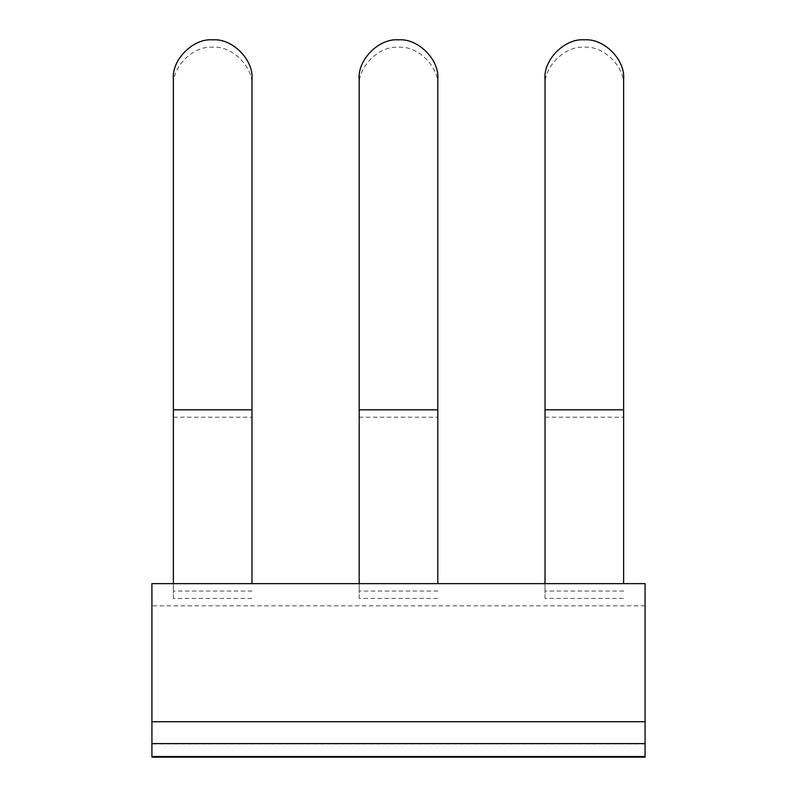 <?xml version="1.0" encoding="UTF-8"?>
<svg xmlns="http://www.w3.org/2000/svg" width="797" height="797" viewBox="0 0 797 797"><rect width="100%" height="100%" fill="white"/><g stroke="black" fill="none" stroke-linecap="round" stroke-linejoin="round"><path stroke-width="0.6" stroke-dasharray="3.98 2.99" d="M645.082 583.633L645.082 757.15M151.918 583.633L151.918 757.15M645.082 605.83L151.918 605.83M437.812 583.633L437.812 79.162M437.812 591.035L359.188 591.035L359.188 598.437L437.812 598.437M251.982 583.633L251.982 86.554C253.745 67.107 232.126 45.489 212.669 47.252C193.223 45.489 171.604 67.107 173.367 86.554L173.367 79.162M251.982 591.035L173.367 591.035L173.367 598.437L251.982 598.437M623.633 583.633L623.633 79.162M623.633 591.035L545.018 591.035L545.018 598.437L623.633 598.437M359.188 79.162L359.188 86.554C357.435 67.107 379.053 45.489 398.5 47.252C417.947 45.489 439.565 67.107 437.812 86.554M359.188 583.633L359.188 591.035M359.188 598.437L359.188 86.554M359.188 417.21L437.812 417.21M173.367 598.437L173.367 86.554M173.367 417.21L251.982 417.21M251.982 79.162L251.982 86.554M173.367 583.633L173.367 591.035M545.018 79.162L545.018 86.554C543.255 67.107 564.874 45.489 584.331 47.252C603.777 45.489 625.396 67.107 623.633 86.554M545.018 583.633L545.018 591.035M545.018 598.437L545.018 86.554M545.018 417.21L623.633 417.21M645.082 743.91L151.918 743.91"/><path stroke-width="1.2" d="M151.918 721.713L151.918 757.15L645.082 757.15L645.082 583.633L151.918 583.633L151.918 721.713L645.082 721.713M437.812 409.817L359.188 409.817L359.188 79.162C357.435 59.715 379.053 38.097 398.5 39.85C417.947 38.097 439.565 59.715 437.812 79.162L437.812 583.633M359.188 409.817L359.188 583.633M251.982 409.817L173.367 409.817L173.367 79.162C171.604 59.715 193.223 38.097 212.669 39.85C232.126 38.097 253.745 59.715 251.982 79.162L251.982 583.633M173.367 409.817L173.367 583.633M623.633 409.817L545.018 409.817L545.018 79.162C543.255 59.715 564.874 38.097 584.331 39.85C603.777 38.097 625.396 59.715 623.633 79.162L623.633 583.633M545.018 409.817L545.018 583.633M645.082 756.542L151.918 756.542M151.918 743.591L645.082 743.591"/></g></svg>
